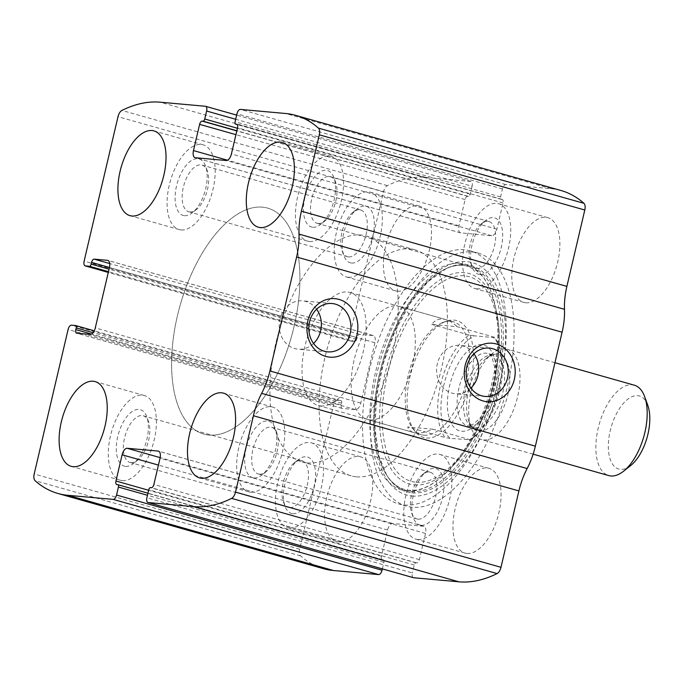 <?xml version="1.0" encoding="UTF-8"?>
<svg xmlns="http://www.w3.org/2000/svg" width="684" height="684" viewBox="0 0 684 684"><rect width="100%" height="100%" fill="white"/><g stroke="black" fill="none" stroke-linecap="round" stroke-linejoin="round"><path stroke-width="0.51" stroke-dasharray="3.42 2.56" d="M323.387 568.66A223.095 109.859 105.8 0 1 300.55 555.878A7.045 3.471 105.8 0 1 299.686 549.184L333.57 404.723A4.694 2.317 105.8 0 1 336.973 400.371L341.059 400.738A2.351 1.154 105.8 0 1 341.162 400.756A2.351 1.154 105.8 0 1 341.692 403.124L341.29 404.834A3.523 1.736 105.8 0 0 342.077 408.382A3.523 1.736 105.8 0 0 342.239 408.408L355.663 409.622A7.045 3.471 105.8 0 0 360.767 403.098L374.926 342.701A7.045 3.471 105.8 0 0 373.344 335.613A7.045 3.471 105.8 0 0 373.028 335.553L359.613 334.348A3.523 1.736 105.8 0 0 357.057 337.605L356.655 339.315A2.351 1.154 105.8 0 1 354.953 341.487L350.875 341.119A4.694 2.317 105.8 0 1 350.661 341.077A4.694 2.317 105.8 0 1 349.609 336.348L383.493 191.888A7.045 3.471 105.8 0 1 387.392 185.62A223.095 109.859 105.8 0 1 425.619 177.395L470.84 181.465A4.694 2.317 105.8 0 1 471.054 181.508A4.694 2.317 105.8 0 1 472.105 186.236L235.672 119.264M472.105 186.236L470.233 194.213A2.351 1.154 105.8 0 1 468.531 196.385L467.659 196.308A3.523 1.736 105.8 0 0 465.103 199.566L458.955 225.771A7.045 3.471 105.8 0 0 460.537 232.868A7.045 3.471 105.8 0 0 460.854 232.928L491.779 235.715A7.045 3.471 105.8 0 0 496.883 229.191L503.031 202.986A3.523 1.736 105.8 0 0 502.244 199.437A3.523 1.736 105.8 0 0 502.082 199.403L501.21 199.326A2.351 1.154 105.8 0 1 501.098 199.309A2.351 1.154 105.8 0 1 500.577 196.941L502.449 188.964A4.694 2.317 105.8 0 1 505.852 184.62L551.073 188.69A223.095 109.859 105.8 0 1 561.094 190.537M472.174 251.977A131.508 64.758 105.8 0 1 478.082 253.071A131.508 64.758 105.8 0 1 506.143 391.385A131.508 64.758 105.8 0 1 412.307 507.22A131.508 64.758 105.8 0 1 406.399 506.134A131.508 64.758 105.8 0 1 378.346 367.821A131.508 64.758 105.8 0 1 472.174 251.977M338.64 541.89A44.032 21.683 -74.2 0 0 370.053 503.108A44.032 21.683 -74.2 0 0 360.656 456.801A44.032 21.683 -74.2 0 0 327.798 493.249A44.032 21.683 -74.2 0 0 336.656 541.531A44.032 21.683 -74.2 0 0 338.64 541.89M467.001 553.459A44.032 21.683 -74.2 0 0 498.422 514.667A44.032 21.683 -74.2 0 0 489.026 468.36A44.032 21.683 -74.2 0 0 456.168 504.818A44.032 21.683 -74.2 0 0 465.026 553.091A44.032 21.683 -74.2 0 0 467.001 553.459M397.43 291.204A44.032 21.683 -74.2 0 0 428.851 252.422A44.032 21.683 -74.2 0 0 419.454 206.115A44.032 21.683 -74.2 0 0 386.597 242.572A44.032 21.683 -74.2 0 0 395.455 290.845A44.032 21.683 -74.2 0 0 397.43 291.204M525.799 302.773A44.032 21.683 -74.2 0 0 557.221 263.981A44.032 21.683 -74.2 0 0 547.824 217.674A44.032 21.683 -74.2 0 0 514.966 254.132A44.032 21.683 -74.2 0 0 523.824 302.405A44.032 21.683 -74.2 0 0 525.799 302.773M413.23 577.621A4.694 2.317 105.8 0 1 412.375 572.97L146.889 497.764M382.356 568.891L383.912 562.257A2.351 1.154 105.8 0 0 383.382 559.897A2.351 1.154 105.8 0 0 383.279 559.88L382.399 559.794A3.523 1.736 105.8 0 1 382.245 559.769A3.523 1.736 105.8 0 1 381.45 556.22L387.597 530.014A7.045 3.471 105.8 0 1 392.702 523.491L423.627 526.278A7.045 3.471 105.8 0 1 423.943 526.338A7.045 3.471 105.8 0 1 425.525 533.426L419.377 559.64A3.523 1.736 105.8 0 1 416.83 562.898L415.949 562.821A2.351 1.154 105.8 0 0 414.248 564.993L412.375 572.97M470.883 388.05A24.273 21.033 -84.9 0 1 455.467 393.762A24.273 21.033 -84.9 0 1 437.315 363.837A24.273 21.033 -84.9 0 1 459.819 345.42A24.273 21.033 -84.9 0 1 473.969 353.79M313.554 343.488A24.273 21.033 -84.9 0 1 298.138 349.199A24.273 21.033 -84.9 0 1 279.987 319.266A24.273 21.033 -84.9 0 1 302.49 300.849A24.273 21.033 -84.9 0 1 316.641 309.228M476.637 288.845A44.032 21.683 -74.2 0 0 508.058 250.062A44.032 21.683 -74.2 0 0 498.662 203.746A44.032 21.683 -74.2 0 0 465.795 240.204A44.032 21.683 -74.2 0 0 474.662 288.477A44.032 21.683 -74.2 0 0 476.637 288.845M479.98 274.6A29.352 14.458 -74.2 0 0 502.458 240.212A29.352 14.458 -74.2 0 0 485.392 220.599A29.352 14.458 -74.2 0 0 472.199 267.17A29.352 14.458 -74.2 0 0 479.98 274.6M476.876 268.461A24.273 11.953 -74.2 0 0 494.199 247.078A24.273 11.953 -74.2 0 0 489.017 221.556A24.273 11.953 -74.2 0 0 481.348 223.813A24.273 11.953 -74.2 0 0 470.447 262.323A24.273 11.953 -74.2 0 0 475.79 268.256A24.273 11.953 -74.2 0 0 476.876 268.461M318.24 223.523A24.273 11.953 -74.2 0 0 324.814 221.069A24.273 11.953 -74.2 0 0 335.724 182.56A24.273 11.953 -74.2 0 0 330.372 176.617A24.273 11.953 -74.2 0 0 312.263 196.71A24.273 11.953 -74.2 0 0 317.145 223.326A24.273 11.953 -74.2 0 0 318.24 223.523M312.819 227.25A29.352 14.458 -74.2 0 0 320.779 224.284A29.352 14.458 -74.2 0 0 333.972 177.703A29.352 14.458 -74.2 0 0 308.057 187.843A29.352 14.458 -74.2 0 0 312.819 227.25M309.484 241.495A44.032 21.683 -74.2 0 0 340.897 202.712A44.032 21.683 -74.2 0 0 331.501 156.397A44.032 21.683 -74.2 0 0 298.643 192.854A44.032 21.683 -74.2 0 0 307.501 241.127A44.032 21.683 -74.2 0 0 309.484 241.495M348.267 277.285A44.032 21.683 -74.2 0 0 379.688 238.494A44.032 21.683 -74.2 0 0 370.292 192.187A44.032 21.683 -74.2 0 0 337.426 228.644A44.032 21.683 -74.2 0 0 346.292 276.917A44.032 21.683 -74.2 0 0 348.267 277.285M351.61 263.041A29.352 14.458 -74.2 0 0 374.088 228.653A29.352 14.458 -74.2 0 0 357.022 209.03A29.352 14.458 -74.2 0 0 343.83 255.611A29.352 14.458 -74.2 0 0 351.61 263.041M348.507 256.902A24.273 11.953 -74.2 0 0 365.829 235.518A24.273 11.953 -74.2 0 0 360.648 209.997A24.273 11.953 -74.2 0 0 352.987 212.245A24.273 11.953 -74.2 0 0 342.077 250.754A24.273 11.953 -74.2 0 0 347.421 256.697A24.273 11.953 -74.2 0 0 348.507 256.902M189.87 211.963A24.273 11.953 -74.2 0 0 196.445 209.509A24.273 11.953 -74.2 0 0 207.355 171A24.273 11.953 -74.2 0 0 202.002 165.058A24.273 11.953 -74.2 0 0 183.893 185.15A24.273 11.953 -74.2 0 0 188.775 211.758A24.273 11.953 -74.2 0 0 189.87 211.963M184.449 215.691A29.352 14.458 -74.2 0 0 192.409 212.715A29.352 14.458 -74.2 0 0 205.602 166.144A29.352 14.458 -74.2 0 0 179.687 176.284A29.352 14.458 -74.2 0 0 184.449 215.691M181.115 229.935A44.032 21.683 -74.2 0 0 212.527 191.144A44.032 21.683 -74.2 0 0 203.131 144.837A44.032 21.683 -74.2 0 0 170.273 181.294A44.032 21.683 -74.2 0 0 179.131 229.567A44.032 21.683 -74.2 0 0 181.115 229.935M417.838 539.531A44.032 21.683 -74.2 0 0 449.26 500.739A44.032 21.683 -74.2 0 0 439.863 454.433A44.032 21.683 -74.2 0 0 407.006 490.89A44.032 21.683 -74.2 0 0 415.863 539.163A44.032 21.683 -74.2 0 0 417.838 539.531M421.182 525.286A29.352 14.458 -74.2 0 0 443.659 490.898A29.352 14.458 -74.2 0 0 426.594 471.285A29.352 14.458 -74.2 0 0 413.401 517.856A29.352 14.458 -74.2 0 0 421.182 525.286M418.078 519.147A24.273 11.953 -74.2 0 0 435.4 497.764A24.273 11.953 -74.2 0 0 430.219 472.242A24.273 11.953 -74.2 0 0 422.558 474.491A24.273 11.953 -74.2 0 0 411.648 513A24.273 11.953 -74.2 0 0 416.992 518.942A24.273 11.953 -74.2 0 0 418.078 519.147M259.441 474.209A24.273 11.953 -74.2 0 0 266.016 471.755A24.273 11.953 -74.2 0 0 276.926 433.246A24.273 11.953 -74.2 0 0 271.574 427.303A24.273 11.953 -74.2 0 0 253.465 447.396A24.273 11.953 -74.2 0 0 258.347 474.003A24.273 11.953 -74.2 0 0 259.441 474.209M254.021 477.936A29.352 14.458 -74.2 0 0 261.981 474.97A29.352 14.458 -74.2 0 0 275.173 428.389A29.352 14.458 -74.2 0 0 249.258 438.529A29.352 14.458 -74.2 0 0 254.021 477.936M250.686 492.181A44.032 21.683 -74.2 0 0 282.099 453.389A44.032 21.683 -74.2 0 0 272.702 407.083A44.032 21.683 -74.2 0 0 239.845 443.54A44.032 21.683 -74.2 0 0 248.702 491.813A44.032 21.683 -74.2 0 0 250.686 492.181M289.469 527.962A44.032 21.683 -74.2 0 0 320.89 489.18A44.032 21.683 -74.2 0 0 311.494 442.873A44.032 21.683 -74.2 0 0 278.636 479.33A44.032 21.683 -74.2 0 0 287.494 527.603A44.032 21.683 -74.2 0 0 289.469 527.962M292.812 513.727A29.352 14.458 -74.2 0 0 315.29 479.339A29.352 14.458 -74.2 0 0 298.224 459.716A29.352 14.458 -74.2 0 0 285.031 506.297A29.352 14.458 -74.2 0 0 292.812 513.727M289.708 507.579A24.273 11.953 -74.2 0 0 307.031 486.204A24.273 11.953 -74.2 0 0 301.849 460.674A24.273 11.953 -74.2 0 0 294.188 462.931A24.273 11.953 -74.2 0 0 283.279 501.44A24.273 11.953 -74.2 0 0 288.622 507.383A24.273 11.953 -74.2 0 0 289.708 507.579M131.072 462.649A24.273 11.953 -74.2 0 0 137.646 460.187A24.273 11.953 -74.2 0 0 148.556 421.677A24.273 11.953 -74.2 0 0 143.213 415.744A24.273 11.953 -74.2 0 0 125.095 435.836A24.273 11.953 -74.2 0 0 129.977 462.444A24.273 11.953 -74.2 0 0 131.072 462.649M125.651 466.377A29.352 14.458 -74.2 0 0 133.611 463.401A29.352 14.458 -74.2 0 0 146.803 416.83A29.352 14.458 -74.2 0 0 120.888 426.961A29.352 14.458 -74.2 0 0 125.651 466.377M122.316 480.613A44.032 21.683 -74.2 0 0 153.729 441.83A44.032 21.683 -74.2 0 0 144.341 395.523A44.032 21.683 -74.2 0 0 111.475 431.98A44.032 21.683 -74.2 0 0 120.333 480.254A44.032 21.683 -74.2 0 0 122.316 480.613M404.441 504.997A131.508 64.758 -74.2 0 0 488.291 419.882A131.508 64.758 -74.2 0 0 502.578 369.454A131.508 64.758 -74.2 0 0 470.216 250.84A131.508 64.758 -74.2 0 0 372.07 359.724A131.508 64.758 -74.2 0 0 398.533 503.903A131.508 64.758 -74.2 0 0 404.441 504.997M407.142 491.001A117.246 57.738 -74.2 0 0 447.687 471.139A117.246 57.738 -74.2 0 0 494.883 304.517A117.246 57.738 -74.2 0 0 391.325 326.413A117.246 57.738 -74.2 0 0 407.142 491.001M426.448 437.991A60.748 29.908 -74.2 0 0 471.9 374.678A60.748 29.908 -74.2 0 0 446.524 321.147A60.748 29.908 -74.2 0 0 411.494 370.89A60.748 29.908 -74.2 0 0 415.231 431.621A60.748 29.908 -74.2 0 0 426.448 437.991M423.96 435.186A58.713 28.908 -74.2 0 0 465.847 383.467A58.713 28.908 -74.2 0 0 453.33 321.719A58.713 28.908 -74.2 0 0 443.36 322.249A58.713 28.908 -74.2 0 0 409.511 370.326A58.713 28.908 -74.2 0 0 413.119 429.022A58.713 28.908 -74.2 0 0 421.327 434.699A58.713 28.908 -74.2 0 0 423.96 435.186M209.03 435.058A117.417 57.824 -74.2 0 0 292.803 331.629A117.417 57.824 -74.2 0 0 267.752 208.133A117.417 57.824 -74.2 0 0 180.123 305.355A117.417 57.824 -74.2 0 0 203.746 434.083A117.417 57.824 -74.2 0 0 209.03 435.058A117.417 57.824 -74.2 0 0 292.803 331.629A117.417 57.824 -74.2 0 0 267.752 208.133A117.417 57.824 -74.2 0 0 180.123 305.355A117.417 57.824 -74.2 0 0 203.746 434.083A117.417 57.824 -74.2 0 0 209.03 435.058M356.518 476.834A117.417 57.824 -74.2 0 0 440.299 373.404A117.417 57.824 -74.2 0 0 415.248 249.917A117.417 57.824 -74.2 0 0 327.61 347.13A117.417 57.824 -74.2 0 0 351.243 475.867A117.417 57.824 -74.2 0 0 356.518 476.834M369.882 419.865A58.713 28.908 -74.2 0 0 411.768 368.146A58.713 28.908 -74.2 0 0 399.242 306.406A58.713 28.908 -74.2 0 0 355.432 355.013A58.713 28.908 -74.2 0 0 367.248 419.377A58.713 28.908 -74.2 0 0 369.882 419.865M469.463 440.111A56.362 27.753 -74.2 0 0 474.183 436.948A56.362 27.753 -74.2 0 0 499.517 347.523A56.362 27.753 -74.2 0 0 493.515 337.563L474.021 335.801A56.362 27.753 -74.2 0 0 443.736 385.434A56.362 27.753 -74.2 0 0 449.969 438.359L470.464 439.821A58.713 28.908 -74.2 0 0 472.319 438.435A58.713 28.908 -74.2 0 0 498.704 345.283A58.713 28.908 -74.2 0 0 494.515 337.272L493.515 337.563M474.021 335.801L469.087 334.98A58.713 28.908 -74.2 0 0 440.599 384.776A58.713 28.908 -74.2 0 0 445.027 437.529L449.969 438.359M320.719 405.937A58.713 28.908 -74.2 0 0 362.606 354.226A58.713 28.908 -74.2 0 0 350.08 292.478A58.713 28.908 -74.2 0 0 306.261 341.085A58.713 28.908 -74.2 0 0 318.077 405.45A58.713 28.908 -74.2 0 0 320.719 405.937M470.464 439.821L433.1 429.236C426.32 432.108 420.694 433.357 416.205 432.989L413.692 432.536C410.656 431.655 408.656 429.8 407.664 426.944L445.027 437.529M494.515 337.272L457.151 326.687L431.715 324.396C435.4 319.642 440.06 318.034 445.694 319.556C449.371 320.616 453.193 322.993 457.151 326.687M469.087 334.98L431.715 324.396M307.355 462.914A117.417 57.824 -74.2 0 0 391.128 359.485A117.417 57.824 -74.2 0 0 366.085 235.989A117.417 57.824 -74.2 0 0 278.448 333.202A117.417 57.824 -74.2 0 0 302.08 461.939A117.417 57.824 -74.2 0 0 307.355 462.914M433.1 429.236L407.664 426.944M647.774 405.287A37.962 18.69 -74.2 0 0 614.266 418.394A37.962 18.69 -74.2 0 0 620.422 469.361A37.962 18.69 -74.2 0 0 630.708 465.522M634.324 385.195A46.965 23.128 -74.2 0 0 599.269 424.08A46.965 23.128 -74.2 0 0 608.726 475.577M483.665 439.94A46.965 23.128 -74.2 0 0 517.172 398.567A46.965 23.128 -74.2 0 0 507.16 349.173A46.965 23.128 -74.2 0 0 492.318 353.534A46.965 23.128 -74.2 0 0 471.208 428.056A46.965 23.128 -74.2 0 0 481.553 439.555A46.965 23.128 -74.2 0 0 483.665 439.94M383.493 191.888L118.007 116.682M349.609 336.348L84.123 261.151M551.073 188.69L285.587 113.493M505.852 184.62L240.366 109.414M300.55 555.878L35.064 480.672M299.686 549.184L34.2 473.986M333.57 404.723L68.084 329.517M387.392 185.62L121.906 110.423M425.619 177.395L160.133 102.19M470.84 181.465L205.354 106.259M414.248 564.993L148.761 489.787M415.949 562.821L150.463 487.615M416.83 562.898L151.344 487.692M419.377 559.64L153.891 484.434M425.525 533.426L160.039 458.229M423.627 526.278L158.756 451.252M392.702 523.491L160.167 457.622M387.597 530.014L158.431 465.094M381.45 556.22L148.65 490.274M382.399 559.794L116.913 484.597M383.279 559.88L147.958 493.215L383.382 559.897M383.912 562.257L147.47 495.284M336.973 400.371L71.487 325.174M341.059 400.738L94.238 330.825M341.692 403.124L93.067 332.698M341.29 404.834L91.519 334.083M342.239 408.408L76.753 333.211M355.663 409.622L90.177 334.416M360.767 403.098L95.281 327.892M374.926 342.701L109.44 267.504L357.057 337.605M373.028 335.553L108.157 260.527M359.613 334.348L109.731 263.562M356.655 339.315L109.047 269.171M354.953 341.487L108.465 271.668M350.875 341.119L108.294 272.403M502.449 188.964L236.963 113.766M500.577 196.941L235.091 121.743M501.21 199.326L237.228 124.548M502.082 199.403L236.903 124.291M503.031 202.986L237.545 127.78M496.883 229.191L231.397 153.986M491.779 235.715L226.293 160.509M460.854 232.928L195.368 157.722M458.955 225.771L227.55 160.227M465.103 199.566L235.937 134.654M467.659 196.308L236.809 130.918M468.531 196.385L236.844 130.755M470.233 194.213L237.433 128.267M412.093 496.028A120.752 59.457 -74.2 0 0 489.086 417.873A120.752 59.457 -74.2 0 0 502.201 371.574A120.752 59.457 -74.2 0 0 462.666 261.587A120.752 59.457 -74.2 0 0 378.62 377.671A120.752 59.457 -74.2 0 0 412.093 496.028M412.221 492.856A117.648 57.935 -74.2 0 0 500.944 365.983A117.648 57.935 -74.2 0 0 446.361 268.496L446.361 268.496A117.648 57.935 -74.2 0 0 383.262 362.896A117.648 57.935 -74.2 0 0 387.477 476.363L387.477 476.363A117.648 57.935 -74.2 0 0 412.221 492.856M411.229 491.514A116.631 57.43 -74.2 0 0 499.183 365.752A116.631 57.43 -74.2 0 0 445.07 269.103A116.631 57.43 -74.2 0 0 382.518 362.682A116.631 57.43 -74.2 0 0 386.699 475.166A116.631 57.43 -74.2 0 0 411.229 491.514M414.461 484.93A109.38 53.865 -74.2 0 0 452.286 466.402A109.38 53.865 -74.2 0 0 496.31 310.964A109.38 53.865 -74.2 0 0 399.704 331.389A109.38 53.865 -74.2 0 0 414.461 484.93M416.069 482.263A106.362 52.377 -74.2 0 0 498.157 331.56A106.362 52.377 -74.2 0 0 406.604 323.31A106.362 52.377 -74.2 0 0 416.069 482.263M461.58 431.253A44.622 21.973 -74.2 0 0 496.02 368.035A44.622 21.973 -74.2 0 0 457.613 364.581A44.622 21.973 -74.2 0 0 461.58 431.253M479.193 431.091A39.638 19.52 -74.2 0 0 509.554 384.656A39.638 19.52 -74.2 0 0 486.504 358.168A39.638 19.52 -74.2 0 0 468.685 421.062A39.638 19.52 -74.2 0 0 479.193 431.091M475.491 427.902A37.577 18.502 -74.2 0 0 502.304 394.805A37.577 18.502 -74.2 0 0 494.284 355.287A37.577 18.502 -74.2 0 0 466.24 386.4A37.577 18.502 -74.2 0 0 473.807 427.594A37.577 18.502 -74.2 0 0 475.491 427.902M469.087 426.089A37.577 18.502 -74.2 0 0 495.9 392.992A37.577 18.502 -74.2 0 0 487.88 353.474A37.577 18.502 -74.2 0 0 459.836 384.588A37.577 18.502 -74.2 0 0 467.403 425.781A37.577 18.502 -74.2 0 0 469.087 426.089M423.943 526.338L158.457 451.132M382.245 559.769L116.759 484.563M341.162 400.756L94.238 330.817M342.077 408.382L76.591 333.176M373.344 335.613L107.858 260.407M350.661 341.077L108.286 272.429M501.098 199.309L237.245 124.565M502.244 199.437L236.758 124.232M460.537 232.868L195.051 157.662M471.054 181.508L236.647 115.109M489.385 348.079L459.819 345.42M485.033 396.429L455.467 393.762M332.056 303.516L302.49 300.849M327.704 351.858L298.138 349.199M547.824 217.674L498.662 203.746M523.824 302.405L474.662 288.477M470.447 262.323L472.199 267.17M481.348 223.813L485.392 220.599M489.017 221.556L330.372 176.617M475.79 268.256L317.145 223.326M335.724 182.56L333.972 177.703M324.814 221.069L320.779 224.284M331.501 156.397L282.338 142.469M307.501 241.127L258.338 227.199M419.454 206.115L370.292 192.187M395.455 290.845L346.292 276.917M342.077 250.754L343.83 255.611M352.987 212.245L357.022 209.03M360.648 209.997L202.002 165.058M347.421 256.697L188.775 211.758M207.355 171L205.602 166.144M196.445 209.509L192.409 212.715M203.131 144.837L153.968 130.909M179.131 229.567L129.969 215.64M489.026 468.36L439.863 454.433M465.026 553.091L415.863 539.163M411.648 513L413.401 517.856M422.558 474.491L426.594 471.285M430.219 472.242L271.574 427.303M416.992 518.942L258.347 474.003M276.926 433.246L275.173 428.389M266.016 471.755L261.981 474.97M272.702 407.083L223.54 393.155M248.702 491.813L199.54 477.885M360.656 456.801L311.494 442.873M336.656 541.531L287.494 527.603M283.279 501.44L285.031 506.297M294.188 462.931L298.224 459.716M301.849 460.674L143.213 415.744M288.622 507.383L129.977 462.444M148.556 421.677L146.803 416.83M137.646 460.187L133.611 463.401M144.341 395.523L95.17 381.595M120.333 480.254L71.17 466.326M478.082 253.071L470.216 250.84M406.399 506.134L398.533 503.903M488.291 419.882L489.086 417.873C494.985 402.876 499.354 387.443 502.193 371.583L502.578 369.454M446.361 268.496L428.039 281.62L410.383 303.063L395.078 330.979L383.485 362.956L376.585 396.267L374.977 428.056L378.765 455.57L386.699 475.166C391.752 482.801 397.652 487.555 404.415 489.445L409.203 490.325C420.942 491.411 433.767 485.016 447.687 471.139L452.286 466.402C485.905 433.271 507.571 356.809 496.31 310.964L494.883 304.517C491.146 288.486 485.127 277.285 476.834 270.924L467.771 266.281C460.99 264.289 453.424 265.23 445.07 269.103L446.361 268.496M413.119 429.022L415.231 431.621M443.36 322.249L446.524 321.147M415.248 249.917L366.085 235.989M351.243 475.867L302.08 461.939M453.33 321.719L399.242 306.406M421.327 434.699L367.248 419.377M499.517 347.523L498.704 345.283M474.183 436.948L472.319 438.435M445.694 319.556L350.08 292.478M413.692 432.536L318.077 405.45M554.938 362.708L507.16 349.173M533.135 454.167L481.553 439.555M492.318 353.534L486.504 358.168C491.18 355.244 493.78 354.286 494.284 355.287L487.88 353.474C488.966 353.414 490.419 354.979 492.232 358.159L494.549 366.598C495.609 374.772 494.72 383.955 491.873 394.155C488.957 403.902 484.999 411.862 480.014 418.035L473.508 424.114L467.403 425.781L473.807 427.594C472.849 428.184 471.139 426.004 468.685 421.062L471.208 428.056"/><path stroke-width="1.03" d="M382.356 568.891L382.04 570.234L116.554 495.036A4.694 2.317 105.8 0 1 113.151 499.38L67.93 495.31A223.095 109.859 105.8 0 1 57.901 493.463A223.095 109.859 105.8 0 1 35.064 480.672A7.045 3.471 105.8 0 1 34.2 473.986L68.084 329.517A4.694 2.317 105.8 0 1 71.487 325.174L75.573 325.541A2.351 1.154 105.8 0 1 75.676 325.558A2.351 1.154 105.8 0 1 76.206 327.918L75.804 329.628A3.523 1.736 105.8 0 0 76.591 333.176A3.523 1.736 105.8 0 0 76.753 333.211L90.177 334.416A7.045 3.471 105.8 0 0 95.281 327.892L109.44 267.504L91.57 262.399A3.523 1.736 105.8 0 1 94.127 259.142L107.542 260.347A7.045 3.471 105.8 0 1 107.858 260.407A7.045 3.471 105.8 0 1 109.44 267.504M382.04 570.234A4.694 2.317 105.8 0 1 378.637 574.586L333.416 570.507A223.095 109.859 105.8 0 1 323.387 568.66L57.901 493.463M108.294 272.403L85.389 265.914A4.694 2.317 105.8 0 1 85.175 265.879A4.694 2.317 105.8 0 1 84.123 261.151L118.007 116.682A7.045 3.471 105.8 0 1 121.906 110.423A223.095 109.859 105.8 0 1 160.133 102.19L205.354 106.259A4.694 2.317 105.8 0 1 205.568 106.302A4.694 2.317 105.8 0 1 206.619 111.03L204.747 119.007A2.351 1.154 105.8 0 1 203.045 121.179L202.173 121.102A3.523 1.736 105.8 0 0 199.617 124.36L193.469 150.574A7.045 3.471 105.8 0 0 195.051 157.662A7.045 3.471 105.8 0 0 195.368 157.722L226.293 160.509A7.045 3.471 105.8 0 0 231.397 153.986L237.545 127.78A3.523 1.736 105.8 0 0 236.758 124.232A3.523 1.736 105.8 0 0 236.596 124.206L235.723 124.12A2.351 1.154 105.8 0 1 235.612 124.103A2.351 1.154 105.8 0 1 235.091 121.743L236.963 113.766A4.694 2.317 105.8 0 1 240.366 109.414L285.587 113.493A223.095 109.859 105.8 0 1 295.608 115.34A223.095 109.859 105.8 0 1 318.453 128.122A7.045 3.471 105.8 0 1 319.308 134.816L301.396 211.194A49.316 24.282 105.8 0 0 299.002 234.108A49.316 24.282 105.8 0 1 296.608 257.013L269.881 370.967A49.316 24.282 105.8 0 1 261.647 393.351A49.316 24.282 105.8 0 0 253.422 415.735L235.51 492.112A7.045 3.471 105.8 0 1 231.611 498.379A223.095 109.859 105.8 0 1 193.375 506.605L148.154 502.535A4.694 2.317 105.8 0 1 147.949 502.492A4.694 2.317 105.8 0 1 146.889 497.764L148.761 489.787A2.351 1.154 105.8 0 1 150.463 487.615L151.344 487.692A3.523 1.736 105.8 0 0 153.891 484.434L160.039 458.229A7.045 3.471 105.8 0 0 158.457 451.132A7.045 3.471 105.8 0 0 158.141 451.072L127.215 448.285A7.045 3.471 105.8 0 0 122.111 454.809L115.964 481.014A3.523 1.736 105.8 0 0 116.759 484.563A3.523 1.736 105.8 0 0 116.913 484.597L117.793 484.674A2.351 1.154 105.8 0 1 117.896 484.691A2.351 1.154 105.8 0 1 118.426 487.059L116.554 495.036M295.608 115.34L561.094 190.537A223.095 109.859 105.8 0 1 583.939 203.328A7.045 3.471 105.8 0 1 584.794 210.014L566.882 286.399A49.316 24.282 105.8 0 0 564.488 309.313A49.316 24.282 105.8 0 1 562.094 332.219L535.367 446.165A49.316 24.282 105.8 0 1 527.142 468.549A49.316 24.282 105.8 0 0 518.908 490.932L500.996 567.318A7.045 3.471 105.8 0 1 497.097 573.577A223.095 109.859 105.8 0 1 458.861 581.81L413.64 577.741A4.694 2.317 105.8 0 1 413.435 577.698A4.694 2.317 105.8 0 1 413.23 577.621M307.826 320.95A29.352 25.436 -84.9 0 1 350.482 306.731A29.352 25.436 -84.9 0 1 338.913 356.065A29.352 25.436 -84.9 0 1 307.826 320.95M465.154 365.521A29.352 25.436 -84.9 0 1 507.81 351.294A29.352 25.436 -84.9 0 1 496.233 400.636A29.352 25.436 -84.9 0 1 465.154 365.521M73.154 466.693A44.032 21.683 -74.2 0 0 104.566 427.902A44.032 21.683 -74.2 0 0 95.17 381.595A44.032 21.683 -74.2 0 0 62.312 418.052A44.032 21.683 -74.2 0 0 71.17 466.326A44.032 21.683 -74.2 0 0 73.154 466.693M201.515 478.253A44.032 21.683 -74.2 0 0 232.936 439.47A44.032 21.683 -74.2 0 0 223.54 393.155A44.032 21.683 -74.2 0 0 190.682 429.612A44.032 21.683 -74.2 0 0 199.54 477.885A44.032 21.683 -74.2 0 0 201.515 478.253M131.944 216.007A44.032 21.683 -74.2 0 0 163.365 177.216A44.032 21.683 -74.2 0 0 153.968 130.909A44.032 21.683 -74.2 0 0 121.111 167.366A44.032 21.683 -74.2 0 0 129.969 215.64A44.032 21.683 -74.2 0 0 131.944 216.007M260.313 227.567A44.032 21.683 -74.2 0 0 291.735 188.784A44.032 21.683 -74.2 0 0 282.338 142.469A44.032 21.683 -74.2 0 0 249.48 178.926A44.032 21.683 -74.2 0 0 258.338 227.199A44.032 21.683 -74.2 0 0 260.313 227.567M85.389 265.914L89.467 266.281A2.351 1.154 105.8 0 0 91.169 264.109L91.57 262.399M466.881 366.496A24.273 21.033 -84.9 0 1 489.385 348.079A24.273 21.033 -84.9 0 1 508.152 374.139A24.273 21.033 -84.9 0 1 485.033 396.429A24.273 21.033 -84.9 0 1 466.881 366.496M473.969 353.79A24.273 21.033 -84.9 0 1 470.883 388.05M309.553 321.933A24.273 21.033 -84.9 0 1 332.056 303.516A24.273 21.033 -84.9 0 1 350.832 329.577A24.273 21.033 -84.9 0 1 327.704 351.858A24.273 21.033 -84.9 0 1 309.553 321.933M316.641 309.228A24.273 21.033 -84.9 0 1 313.554 343.488M533.135 454.167L608.726 475.577A46.965 23.128 -74.2 0 0 610.829 475.961A46.965 23.128 -74.2 0 0 623.56 471.216L630.708 465.522A37.962 18.69 -74.2 0 0 647.774 405.287L644.67 396.686A46.965 23.128 -74.2 0 0 634.324 385.195L554.938 362.708M623.56 471.216A46.965 23.128 -74.2 0 0 644.67 396.686M333.416 570.507L67.93 495.31M378.637 574.586L113.151 499.38M458.861 581.81L193.375 506.605M497.097 573.577L231.611 498.379M413.64 577.741L148.154 502.535M583.939 203.328L318.453 128.122M584.794 210.014L319.308 134.816M566.882 286.399L301.396 211.194M564.488 309.313L299.002 234.108M562.094 332.219L296.608 257.013M535.367 446.165L269.881 370.967M527.142 468.549L261.647 393.351M518.908 490.932L253.422 415.735M500.996 567.318L235.51 492.112M158.756 451.252L158.141 451.072M160.167 457.622L127.215 448.285M158.431 465.094L122.111 454.809M148.65 490.274L115.964 481.014M117.896 484.691L147.958 493.207L117.999 484.734M147.47 495.284L118.426 487.059M94.238 330.825L75.779 325.593M93.067 332.698L76.206 327.918M91.519 334.083L75.804 329.628M108.157 260.527L107.542 260.347M109.731 263.562L94.127 259.142M109.047 269.171L91.169 264.109M108.465 271.668L89.467 266.281M237.228 124.548L235.723 124.12M227.55 160.227L193.469 150.574M235.937 134.654L199.617 124.36M236.809 130.918L202.173 121.102M236.844 130.755L203.045 121.179M237.433 128.267L204.747 119.007M235.672 119.264L206.619 111.03M413.435 577.698L147.949 502.492M94.238 330.817L75.676 325.558M108.286 272.429L85.175 265.879M237.245 124.565L235.612 124.103M236.647 115.109L205.568 106.302"/></g></svg>

